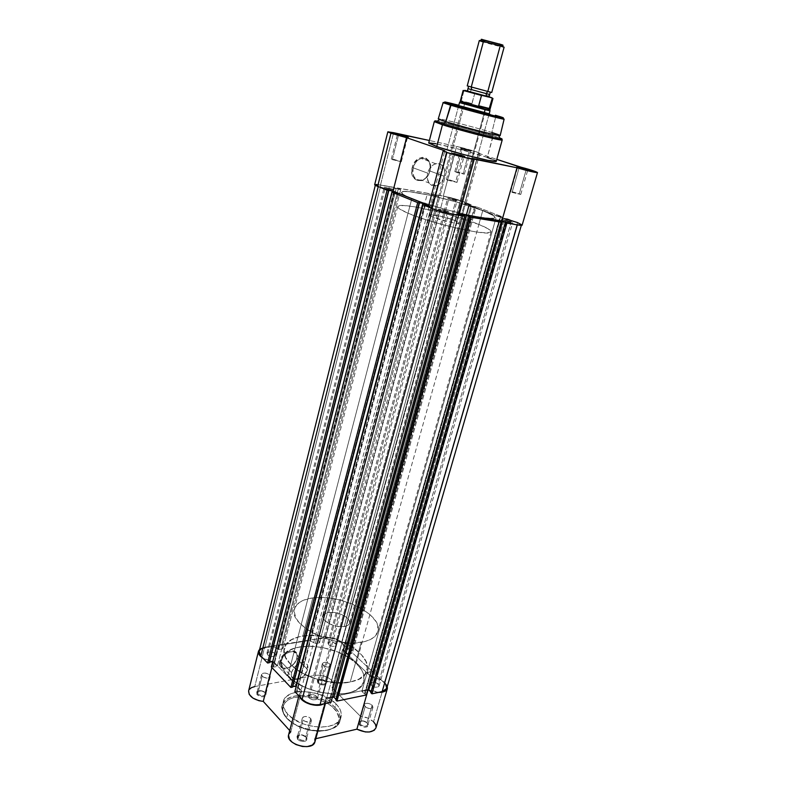 <?xml version="1.0" encoding="UTF-8"?>
<svg xmlns="http://www.w3.org/2000/svg" width="786" height="786" viewBox="0 0 786 786"><rect width="100%" height="100%" fill="white"/><g stroke="black" fill="none" stroke-linecap="round" stroke-linejoin="round"><path stroke-width="0.59" stroke-dasharray="3.93 2.95" d="M318.497 682.327L318.143 679.998C320.305 678.75 322.722 679.084 325.375 681.01L325.738 681.462C322.682 679.242 319.922 678.858 317.436 680.293L317.839 682.975L318.497 682.327L323.085 665.31L322.388 663.571C324.117 661.753 326.642 661.92 329.973 664.072L325.375 681.01C322.073 678.839 319.548 678.682 317.819 680.558L318.497 682.327C321.808 684.518 324.333 684.675 326.072 682.798L325.375 681.01L329.973 664.072L330.68 665.821C328.951 667.638 326.426 667.471 323.085 665.31L318.497 682.327L317.839 682.975L317.004 681.334L317.79 679.988L319.096 679.497L322.673 679.762L325.738 681.462L326.504 683.604L325.237 684.744L322.791 685.028L317.839 682.975C322.476 685.726 325.375 685.657 326.534 682.759L326.072 682.15C325.06 684.665 322.535 684.724 318.497 682.327M360.096 724.309L359.693 721.577C361.904 720.3 364.37 720.674 367.082 722.707L367.445 723.159C364.321 720.821 361.491 720.379 358.947 721.853L359.408 724.997L360.096 724.309L365.136 706.693L364.321 704.639C366.08 702.694 368.683 702.88 372.132 705.18L367.082 722.707C363.663 720.389 361.069 720.222 359.31 722.216L360.096 724.309C363.525 726.647 366.119 726.814 367.897 724.82L367.082 722.707L372.132 705.18L372.957 707.243C371.189 709.188 368.585 709.001 365.136 706.693L360.096 724.309L359.408 724.997L358.445 723.169L359.752 721.322L363.201 721.086L366.787 722.589L368.379 725.537L367.15 726.834L364.655 727.197L359.408 724.997C364.262 727.954 367.249 727.865 368.388 724.702L367.907 724.063C366.915 726.804 364.311 726.883 360.096 724.309M298.14 738.467L297.884 735.627C300.34 734.153 302.974 734.517 305.783 736.718L306.196 737.17C302.974 734.645 299.947 734.232 297.118 735.922L297.403 739.184L298.14 738.467L303.052 720.104L302.345 718.07C304.3 715.83 307.09 715.958 310.716 718.453L305.783 736.718C302.188 734.203 299.407 734.095 297.442 736.384L298.14 738.467C301.736 740.992 304.516 741.11 306.491 738.811L305.783 736.718L310.716 718.453L311.443 720.507C309.478 722.737 306.678 722.609 303.052 720.104L298.14 738.467L297.403 739.184L296.636 737.887L297.462 735.627L301.844 734.989L306.196 737.17L306.972 739.705L305.528 741.1L302.816 741.503L299.761 740.785L297.403 739.184C302.571 742.377 305.764 742.181 307.002 738.575L306.491 737.936C305.41 741.07 302.63 741.247 298.14 738.467M257.69 693.959L257.454 691.562C259.852 690.128 262.426 690.452 265.177 692.525L265.589 692.987C262.436 690.599 259.478 690.226 256.717 691.877L256.983 694.628L257.69 693.959L262.151 676.245L261.541 674.535C263.457 672.462 266.159 672.58 269.657 674.899L265.177 692.525C261.709 690.177 259.016 690.079 257.091 692.211L257.69 693.959C261.158 696.308 263.86 696.425 265.786 694.284L265.177 692.525L269.657 674.899L270.276 676.628C268.36 678.701 265.648 678.573 262.151 676.245L257.69 693.959L256.983 694.628L256.305 693.468L257.228 691.464L261.502 690.963L264.99 692.437L266.277 694.146L266.199 695.256L264.725 696.475L262.082 696.789L259.174 696.101L256.983 694.628C261.905 697.595 265 697.428 266.277 694.146L265.776 693.537C264.666 696.386 261.964 696.534 257.69 693.959M296.764 658.619C294.406 669.22 277.605 672.246 280.71 661.37L279.816 661.105C276.515 672.708 294.436 669.476 296.941 658.177L307.66 669.593C304.811 676.451 300.429 679.733 294.495 679.418C291.724 678.456 290.741 676.147 291.518 672.511L280.71 661.37C279.944 664.976 280.946 667.275 283.707 668.257C289.612 668.621 293.964 665.408 296.764 658.619C297.55 654.954 296.528 652.635 293.669 651.663C287.784 651.378 283.471 654.61 280.71 661.37L291.518 672.511C294.328 665.673 298.69 662.382 304.595 662.618C307.454 663.561 308.476 665.889 307.66 669.593L296.764 658.619L297.187 654.885L296.106 652.292L292.382 650.572L287.293 651.899L282.557 655.858L279.816 661.105L279.6 664.435L280.73 667.009L284.503 668.68L289.572 667.294L294.229 663.364L296.941 658.177C300.409 646.672 282.429 649.58 279.816 661.105L280.71 661.37C283.147 650.562 300.006 647.831 296.764 658.619M287.214 718.492C290.997 723.798 309.203 733.79 327.084 730.332C343.826 725.842 339.631 713.207 334.089 708.53L335.033 707.597C338.904 710.927 340.544 715.358 339.955 720.909C336.929 728.671 327.654 731.805 312.13 730.302C298.7 726.952 290.201 722.806 286.644 717.854L292.805 723.218L300.046 727.119L311.118 730.41L319.499 731.147L327.084 730.332L333.195 728.042L337.312 724.525L338.776 721.646L339.169 718.483L336.772 711.802L332.429 706.958L328.528 704.04L316.355 698.538L302.964 696.475L293.384 697.654L289.454 699.167L285.092 702.458L282.911 706.732L282.783 709.974L283.756 713.374L286.644 717.854C299.623 733.377 337.499 735.264 339.955 720.909C341.026 716.547 339.385 712.116 335.033 707.597L336.054 703.922C340.407 708.432 342.057 712.853 340.996 717.186C338.56 731.481 300.655 729.546 287.637 714.071L286.644 717.854L287.637 714.071L283.422 707.046L283.176 701.986L284.424 698.97L286.703 696.347L291.871 693.39L298.7 691.778L303.897 691.503L317.721 693.645L330.297 699.314L336.054 703.922L338.825 707.282L340.613 710.74L341.33 714.16L340.318 718.925L338.265 721.686L335.18 723.965L328.872 726.303L321.032 727.138L312.366 726.362L303.671 724.044L293.414 718.935L287.637 714.071C283.766 709.748 282.312 705.592 283.274 701.613C286.065 687.18 322.525 689.076 336.054 703.922L335.033 707.597C321.543 692.692 285.112 690.845 282.302 705.347C281.329 709.355 282.783 713.521 286.644 717.854C283.176 714.582 281.722 710.406 282.302 705.347C285.19 697.604 294.249 694.382 309.468 695.689C322.712 698.774 331.24 702.743 335.033 707.597L334.089 708.53C329.982 703.431 312.975 694.225 295.595 697.123C278.912 700.915 281.604 713.462 287.214 718.492M376.072 727.07L375.924 727.924C376.425 725.959 375.629 723.896 373.527 721.764L367.671 718.001L360.43 716.272L371.562 677.227C376.897 677.778 381.328 679.585 384.855 682.67L373.527 721.764C370.078 718.591 365.716 716.763 360.43 716.272L332.065 687.838L333.48 686.296L333.903 684.419L331.731 680.312L328.371 677.856L324.038 676.058L319.371 675.184L315.058 675.37L325.178 637.564C331.623 637.014 337.243 638.674 342.057 642.545L331.731 680.312C327.015 676.324 321.454 674.673 315.058 675.37L254.762 686.561C251.324 687.249 249.27 688.683 248.622 690.884L249.28 689.469M356.264 663.355L359.281 652.557C365.736 658.688 368.27 664.642 366.875 670.429C363.967 689.224 309.576 685.53 290.8 664.534L287.873 675.832C306.501 697.035 360.754 700.523 363.761 681.442C365.176 675.567 362.68 669.534 356.264 663.355L348.011 657.116L337.764 651.967L322.398 647.458L310.775 646.171L296.843 647.477L288.678 650.661L283.294 655.514L281.221 661.674L282.754 668.65L285.78 673.455L293.09 680.411L299.545 684.586L306.972 688.192L319.244 692.181L335.887 694.293L343.531 693.881L350.301 692.505L355.92 690.236L361.766 685.421L363.751 681.472L363.751 674.83L361.825 670.193L356.264 663.355C336.624 643.331 285.347 639.961 281.575 659.267C280.327 664.494 282.429 670.016 287.873 675.832L290.8 664.534C285.318 658.776 283.196 653.323 284.424 648.185C288.108 629.173 339.503 632.74 359.281 652.557L482.751 210.609C491.093 213.871 495.209 216.199 495.101 217.604C496.546 222.546 436.81 209.027 411.844 198.553L287.873 675.832C306.501 697.035 360.754 700.523 363.761 681.442C365.176 675.567 362.68 669.534 356.264 663.355C336.624 643.331 285.347 639.961 281.575 659.267C280.327 664.494 282.429 670.016 287.873 675.832L411.844 198.553C404.652 195.606 401.165 193.533 401.381 192.315C401.322 187.657 457.01 200.332 482.751 210.609L356.264 663.355L348.011 657.116L337.764 651.967L322.398 647.458L310.775 646.171L300.055 646.829L291.125 649.393L284.738 653.726L281.516 659.503L281.84 666.273L284.07 671.057L290.309 678.161L296.175 682.562L306.972 688.192L315.058 691.061L331.83 694.126L343.531 693.881L350.301 692.505L355.92 690.236L361.766 685.421L363.751 681.472L363.751 674.83L361.825 670.193L356.264 663.355M290.81 731.766L301.657 690.855L299.486 693.674L299.8 696.818L299.417 693.959L300.164 692.26L301.657 690.855L290.81 731.766L289.72 730.558L290.81 731.766L288.609 734.753M288.826 734.124L288.541 735.048M314.95 741.817L314.852 738.919L315.805 738.693L314.852 738.919L326.013 698.056L326.141 700.896L323.596 703.853L326.161 700.827L325.433 703.48M254.762 686.561L315.058 675.37L325.178 637.564L264.617 647.232L254.762 686.561L264.617 647.232L259.665 649.315L261.296 648.214L325.178 637.564L334.237 638.379L338.628 640.158L342.057 642.545L344.307 646.485L343.914 648.263L342.509 649.708L371.562 677.227L380.601 679.772L384.855 682.67L386.879 685.235L384.855 682.67L373.527 721.764M314.852 738.919L326.013 698.056L368.212 689.469L378.872 692.387L372.348 691.228L368.212 689.469L326.013 698.056L326.161 700.827M301.657 690.855L273.42 661.507L268.95 660.731L262.996 658.216L273.42 661.507L271.887 667.54L273.42 661.507L301.657 690.855M290.8 664.534L285.642 657.43L284.08 650.553L286.124 644.491L291.498 639.725L299.663 636.631L309.89 635.402L321.336 636.09L333.107 638.635L344.288 642.82L354.005 648.342L361.481 654.777L366.05 661.635L367.259 668.346L364.9 674.339L359.064 679.065L353.445 681.265L346.675 682.592L339.012 682.965L322.329 680.804L314.007 678.347L302.541 673.229L296.057 669.073L290.8 664.534L296.057 669.073L302.541 673.229L318.124 679.674L334.954 682.779L342.942 682.896L350.192 682.042L361.275 642.309C333.47 648.028 288.167 624.929 294.455 609.081C296.351 603.068 302.482 599.335 312.838 597.881L302.885 636.012C292.559 637.741 286.409 641.798 284.424 648.185C277.91 665.035 322.466 688.575 350.192 682.042L359.064 679.065L364.9 674.339L367.259 668.346L366.05 661.635L361.481 654.777L354.005 648.342L344.288 642.82L333.107 638.635L321.336 636.09L309.89 635.402L299.663 636.631L291.498 639.725L286.124 644.491L284.08 650.553L285.642 657.43L290.8 664.534M372.132 705.18L372.77 707.646L369.725 708.599L366.404 707.616L364.272 705.13L364.891 703.853L366.767 703.274L369.263 703.588L372.132 705.18M329.973 664.072L330.66 665.899L328.214 667.108L324.264 666.155L322.348 663.905L323.026 662.775L324.883 662.284L328.076 662.883L329.973 664.072M269.657 674.899L270.207 676.834L267.456 678.131L263.32 677.139L261.502 674.761L262.917 673.288L265.216 673.042L269.657 674.899M310.716 718.453L311.413 720.615L308.662 722.118L304.329 721.086L302.296 718.453L303.082 717.078L305.145 716.449L308.652 717.078L310.716 718.453M368.212 689.469L368.015 690.157L368.212 689.469M332.065 687.838L333.785 685.549L331.731 680.312L342.057 642.545L344.209 647.556L342.509 649.708L332.065 687.838L360.43 716.272L371.562 677.227L342.509 649.708L332.065 687.838M291.518 672.511L294.131 667.53L298.601 663.748L301.863 662.559L304.781 662.667L307.552 665.153L307.945 667.982L306.196 672.924L302.256 677.237L299.034 679.035L294.495 679.418L292.343 678.072L291.292 675.646L291.518 672.511M328.627 644.766C331.997 646.898 334.531 647.084 336.251 645.326L335.524 643.616L455.929 200.175L457.098 200.833L448.796 198.927L328.627 644.766L448.796 198.927L447.647 198.278L455.929 200.175L335.524 643.616C332.164 641.494 329.629 641.307 327.909 643.066L329.167 645.198L332.173 646.416L335.642 646.092L336.192 644.54L333.608 642.447L330.395 641.838L327.939 642.977L328.627 644.766M371.218 685.412C374.706 687.691 377.319 687.888 379.078 686.021L378.223 683.997L511.273 221.662L512.678 222.448L504.072 220.473L371.218 685.412L504.072 220.473L502.696 219.697L511.273 221.662L378.223 683.997C374.745 681.727 372.132 681.531 370.383 683.407L371.798 685.893L374.991 687.2L378.017 687.043L379.088 685.982L378.98 685.019L376.17 682.72L372.819 682.101L370.373 683.417L371.218 685.412M308.996 697.919C312.661 700.385 315.471 700.542 317.426 698.39L316.679 696.376L447.745 211.188L449.022 211.955C447.401 212.132 444.306 211.444 439.757 209.872L308.996 697.919L439.757 209.872L438.509 209.115C440.131 208.929 443.206 209.626 447.745 211.188L316.679 696.376C313.015 693.92 310.215 693.773 308.269 695.924L309.576 698.43L312.867 699.805L316.149 699.628L317.141 698.941L317.387 697.457L315.402 695.413L311.069 694.382L308.309 695.797L308.996 697.919M267.545 654.856C271.072 657.155 273.793 657.302 275.709 655.298L275.071 653.608L393.118 189.19L394.169 189.829L385.238 187.815L267.545 654.856L385.238 187.815L384.207 187.196L393.118 189.19L275.071 653.608C271.534 651.319 268.822 651.181 266.916 653.186L268.075 655.318L271.17 656.605L274.923 656.231L275.68 654.581L273.882 652.734L269.755 651.741L266.994 652.96L267.545 654.856M453.286 214.499L456.99 214.981L432.614 208.83L429.51 207.425L439.806 211.149L453.286 214.499M294.848 691.621L296.587 691.287L424.764 205.058L296.587 691.287L297.039 691.759L294.848 691.621M425.364 205.303L297.039 691.759L300.851 691.012L429.333 205.971L428.606 205.844L429.333 205.971L300.851 691.012L296.263 686.247L300.851 691.012L297.039 691.759L425.364 205.303M428.645 205.686L429.333 205.971L428.645 205.686M418.899 202.68L292.146 686.64L292.746 686.522L292.146 686.64L292.598 687.111L292.146 686.64L418.899 202.68M271.347 666.97L273.066 666.675L393.776 192.491L273.066 666.675L273.489 667.127L271.347 666.97M394.346 192.717L273.489 667.127L277.262 666.469L398.276 193.395L277.262 666.469L272.683 661.704L277.262 666.469L273.489 667.127L394.346 192.717M388.284 190.261L268.871 662.284L269.293 662.736L268.871 662.284L388.284 190.261M386.761 688.241L386.722 688.379C387.164 686.6 386.378 684.734 384.334 682.769L517.532 222.693L507.697 218.881L517.532 222.693L384.334 682.769L376.779 675.675L507.697 218.881L506.115 218.616L507.697 218.881L376.779 675.675L375.236 675.98L506.115 218.616L506.724 218.852L375.698 676.422L375.236 675.98L506.115 218.616L506.724 218.852L503.217 218.272L506.724 218.852L375.698 676.422L372.289 677.08L503.217 218.272L496.654 215.728L503.217 218.272L372.289 677.08L367.249 672.315L496.654 215.728L500.151 216.317L370.648 671.666L367.249 672.315L496.654 215.728L500.761 216.543L500.151 216.317L370.648 671.666L371.11 672.109L500.761 216.543L502.342 216.818L372.652 671.814L371.11 672.109L500.761 216.543L502.342 216.818L476.178 206.689L502.342 216.818L372.652 671.814L352.442 652.852L476.178 206.689L474.606 206.423L476.178 206.689L352.442 652.852L350.91 653.117L474.606 206.423L475.176 206.639L351.352 653.53L350.91 653.117L474.606 206.423L475.176 206.639L471.688 206.04L475.176 206.639L351.352 653.53L347.972 654.119L471.688 206.04L465.518 203.643L343.187 649.609L347.972 654.119L471.688 206.04L465.518 203.643L468.996 204.252L346.567 649.03L343.187 649.609L465.518 203.643L469.566 204.468L468.996 204.252L346.567 649.03L347.009 649.442L469.566 204.468L471.138 204.743L348.542 649.187L347.009 649.442L469.566 204.468L471.138 204.743L462.139 201.255L471.138 204.743L348.542 649.187L341.546 642.624L462.139 201.255L443.864 196.245L462.139 201.255L341.546 642.624C336.958 638.939 331.604 637.367 325.483 637.908L443.864 196.245L436.112 194.879L443.864 196.245L325.483 637.908L317.996 639.106L436.112 194.879L438.529 196.284L319.46 642.85L317.996 639.106L436.112 194.879L438.529 196.284L434.196 195.527L438.529 196.284L319.46 642.85L315.274 643.538L434.196 195.527L427.446 193.346L434.196 195.527L315.274 643.538L309.635 640.443L427.446 193.346L398.453 188.237L427.446 193.346L309.635 640.443L281.771 644.903L398.453 188.237L400.693 189.642L283.058 648.774L281.771 644.903L398.453 188.237L400.693 189.642L396.095 188.837L278.657 649.491L283.058 648.774L400.693 189.642L389.267 186.616L396.095 188.837L278.657 649.491L272.968 646.308L389.267 186.616L380.827 185.132L389.267 186.616L272.968 646.308L264.892 647.605L380.827 185.132L376.17 184.631L375.541 184.759L375.865 185.437L381.043 187.736L375.423 184.897L380.827 185.132L264.892 647.605C261.65 648.175 259.734 649.433 259.144 651.398M517.326 224.816L521.472 224.894L517.532 222.693L521.472 224.855L517.326 224.816M505.997 222.615L371.405 692.535L370.766 692.663L371.405 692.535L370.933 692.073L371.405 692.535L505.997 222.615M367.651 690.226L361.825 691.415L495.416 220.09L361.825 691.415L364.449 693.969L361.825 691.415L367.651 690.226M498.855 221.446L364.449 693.969L365.097 693.832L499.523 221.554L365.097 693.832L366.296 694.991L364.449 693.969L498.855 221.446M469.989 216.73L336.467 699.746L335.799 699.884L336.467 699.746L335.976 699.245L336.467 699.746L469.989 216.73M459.211 214.156L326.554 698.616L332.35 697.437L326.554 698.616L459.211 214.156M462.404 215.492L329.147 701.259L326.554 698.616L329.147 701.259L329.825 701.112L463.111 215.61L329.825 701.112L331.004 702.32L329.147 701.259L462.404 215.492M259.154 651.368L259.4 650.72M261.404 648.735L272.968 646.308L278.657 649.491L283.058 648.774L281.771 644.903L309.635 640.443L315.274 643.538L319.46 642.85L317.996 639.106L327.457 637.741L334.089 638.664L340.063 641.435L348.542 649.187L343.187 649.609L347.972 654.119L352.442 652.852L372.652 671.814L367.249 672.315L372.289 677.08L376.779 675.675L385.592 684.154M455.929 200.175L447.656 198.259L453.886 200.43L456.941 200.902L455.929 200.175M511.273 221.662L502.696 219.697L509.515 222.084L512.57 222.517L511.273 221.662M447.745 211.188L438.519 209.086L445.407 211.562L448.835 212.043L447.745 211.188M393.118 189.19L384.216 187.255L391.428 189.593L394.14 189.868L393.118 189.19M482.751 210.609L455.929 201.835L429.952 195.252L409.526 191.676L403.591 191.45L401.371 192.374L403.198 194.397L406.676 196.294L422.357 202.424L444.768 209.253L463.652 214.018L483.243 217.771L493.913 218.311L495.101 217.614L493.51 215.669L482.751 210.609C491.093 213.871 495.209 216.199 495.101 217.604C496.546 222.546 436.81 209.027 411.844 198.553L408.032 213.232C432.791 224.089 492.37 237.264 491.073 231.831C491.23 230.269 487.173 227.802 478.88 224.442L482.751 210.609L485.62 211.758L494.482 216.425L495.101 217.614L492.635 218.479L479.912 217.26L463.652 214.018L444.768 209.253L422.357 202.424L406.676 196.294L403.198 194.397L401.371 192.374L403.591 191.45L409.526 191.676L429.952 195.252L455.929 201.835L482.751 210.609L478.88 224.442L447.843 214.293L414.959 206.846L403.542 205.519L398.011 206.207L397.834 207.308L399.475 208.889L408.032 213.232L422.554 218.596L440.769 224.098L459.594 228.805L475.825 231.909L486.839 232.951L491.073 231.831L488.175 228.824L478.88 224.442C453.345 213.821 397.785 201.462 397.706 206.639C397.461 207.985 400.899 210.186 408.032 213.232L411.844 198.553C404.652 195.606 401.165 193.533 401.381 192.315C401.322 187.657 457.01 200.332 482.751 210.609M413.24 167.762C416.58 153.408 434.019 157.043 429.863 170.984L429.952 170.926C434.383 156.06 415.774 152.17 412.218 167.477L427.623 173.107C429.107 168.204 431.799 165.07 435.709 163.704C442.685 163.203 445.554 167.398 444.306 176.31L429.863 170.984C431.052 162.191 428.164 158.035 421.227 158.507C417.346 159.843 414.684 162.918 413.24 167.762C412.119 176.467 414.959 180.623 421.738 180.22C425.678 178.943 428.38 175.868 429.863 170.984L444.306 176.31C442.783 181.261 440.042 184.386 436.083 185.683C429.264 186.125 426.444 181.93 427.623 173.107L412.218 167.477L411.746 172.124L412.699 176.3L416.433 180.358L421.718 180.642L425.236 178.648L429.195 173.156L430.463 166.327L428.606 160.432L425.874 158.035L422.416 157.328L418.742 158.438L414.075 163.085L412.218 167.477C407.963 182.568 426.533 185.899 429.952 170.926L429.863 170.984C426.651 185.034 409.241 181.9 413.24 167.762M406.283 137.383L398.384 135.673L397.981 134.77L398.384 135.673L397.294 135.192L406.283 137.383L400.231 161.179L391.281 159.077L392.352 159.627L398.384 135.673L392.352 159.627L401.322 161.739L400.231 161.179L406.283 137.383L407.394 137.884L398.384 135.673L406.283 137.383M462.482 156.63L454.475 154.94L454.092 153.997L454.475 154.94L453.158 154.351L462.482 156.63L455.713 181.694L446.428 179.513L447.715 180.181L454.475 154.94L447.715 180.181L457.03 182.372L455.713 181.694L462.482 156.63L463.828 157.229L454.475 154.94L462.482 156.63M526.119 170.051L518.917 168.528L518.603 167.644L518.917 168.528L517.473 167.909L526.119 170.051L519.3 193.749L510.684 191.696L512.099 192.383L518.917 168.528L512.099 192.383L520.745 194.456L519.3 193.749L526.119 170.051L527.593 170.68L518.917 168.528L526.119 170.051M469.271 151.03L462.129 149.478L460.625 148.014L469.999 150.411L469.271 151.03L463.151 173.588L454.829 171.603L456.008 172.183L462.129 149.478L460.92 148.967L469.271 151.03L462.129 149.478L456.008 172.183L464.349 174.178L463.151 173.588L469.271 151.03L469.999 150.411L460.409 148.023L471.354 150.941L461.785 148.623L462.129 149.478L469.271 151.03M462.109 107.338L488.921 114.766L462.286 107.8L433.115 217.201C441.074 220.62 459.515 224.708 459.26 223.018L455.595 220.758L484.874 113.449L455.595 220.758C447.558 217.358 429.51 213.36 429.637 215.02L433.115 217.201L462.286 107.8L458.454 106.542L484.874 113.449L485.64 112.811L489.157 113.882L461.166 106.228L485.64 112.811L484.874 113.449L462.08 107.25M504.121 119.167L495.819 116.475L495.337 115.237L495.819 116.475L504.121 119.167M496.261 161.268C496.231 160.708 493.235 159.42 487.251 157.406L493.028 136.538L500.377 139.014L493.028 136.538L493.009 135.723C500.613 138.012 503.069 139.132 500.397 139.063M502.205 139.967L500.751 139.161L502.205 139.967M504.15 218.547L464.772 203.515L466.098 203.132L463.848 201.825L454.19 198.603L443.294 196.048L380.503 184.975L393.609 132.687L380.503 184.975L374.676 184.7M430.168 206.109L428.694 205.51L430.168 206.109L444.837 150.804L430.168 206.109L428.458 206.433M500.171 135.575L491.83 132.51L495.819 116.475L491.83 132.51L493.009 135.723L491.83 132.51C474.42 127.067 437.262 117.576 438.264 118.873M499.867 138.012L493.009 135.723C477.466 130.83 445.691 122.498 437.301 121.132C449.494 123.245 487.458 133.758 493.009 135.723L487.251 157.406L461.244 149.753L436.073 143.769M458.258 213.831L459.25 213.998L458.258 213.831L473.349 158.585L458.258 213.831L458.886 214.293M376.72 184.455L443.294 196.048L456.587 146.422C464.899 148.181 480.492 152.779 479.853 153.29L478.546 153.27L464.772 203.515L466.127 203.289C466.904 202.257 451.596 197.424 443.294 196.048L456.587 146.422L429.382 140.488L460.596 147.355L478.605 152.612L479.794 153.339L478.546 153.27L464.772 203.515L502.47 218.144L517.05 167.045L502.47 218.144C513.926 221.013 520.509 223.332 522.209 225.101L522.218 225.061M478.546 153.27L496.791 159.362L478.546 153.27M495.092 160.383L491.191 158.782M433.115 217.201L429.716 215.305L430.227 214.716L439.895 216.042L453.493 219.952L459.23 223.067L456.204 223.273L449.13 222.025L433.115 217.201M434.285 121.643L435.955 121.683M436.358 121.742C444.139 122.881 477.023 131.478 493.028 136.538C487.448 134.534 447.666 123.549 436.358 121.742M487.251 157.406C468.485 151.01 428.164 141.067 428.714 143.052M439.679 119.6C429.018 115.581 471.669 126.192 491.83 132.51M456.637 105.815L451.085 104.42M458.513 106.297L495.819 116.475L458.513 106.297M458.788 105.275L489.265 113.498L458.788 105.275M447.715 180.181L457.02 182.391L450.054 180.043L446.615 179.454L447.715 180.181M392.352 159.627L401.302 161.69L394.041 159.43L391.32 159.037L392.352 159.627M456.008 172.183L464.339 174.187L458.051 172.114L454.986 171.554L456.008 172.183M512.099 192.383L520.745 194.447L513.847 192.167L510.792 191.646L512.099 192.383M517.09 166.897L517.286 166.21L517.09 166.897M444.306 176.31L442.547 180.416L439.806 183.669L434.766 185.909L431.514 185.319L428.93 183.099L427.142 177.518L427.623 173.107L429.392 168.931L433.823 164.5L437.291 163.429L440.543 164.087L443.098 166.357L444.562 169.874L444.306 176.31M471.649 89.624L469.999 91.726L471.649 89.624L489.452 94.448L468.201 88.73L471.649 89.624L471.315 87.01C469.35 86.509 468.377 86.548 468.387 87.148M487.821 91.431L467.228 85.89M479.313 40.518L483.311 41.992L471.276 86.971L491.731 92.502M482.26 39.811L484.746 40.636L483.311 41.992L484.746 40.636L500.034 44.733M488.597 96.757L486.396 96.147M486.112 93.583L489.452 94.448M461.185 101.256L472.032 103.526L461.254 100.775L463.956 90.626L463.151 90.439L463.956 90.626L461.185 101.256L462.482 102.858L464.614 103.762L459.594 102.583L464.614 103.762L328.774 612.5C325.591 612.992 323.714 614.161 323.134 615.998C321.199 621.087 335.317 628.269 344.14 626.589L484.225 112.909L344.14 626.589L347.726 625.41L349.544 623.327L349.357 620.685L347.216 617.884L343.453 615.34L338.648 613.434L333.5 612.432L328.774 612.5L325.178 613.62L323.252 615.644L324.127 619.692L329.177 623.711L336.722 626.324L344.14 626.589C347.225 626.069 349.043 624.919 349.603 623.141C351.489 617.993 337.587 610.948 328.774 612.5L464.614 103.762L471.747 103.958L474.734 93.475L474.135 92.817L490.032 97.13M469.065 91.471L464.379 90.311M469.999 91.726L469.124 91.49L469.999 91.726M461.785 102.239L460.252 101.306M467.562 104.155L471.109 103.998L489.236 109.048M489.933 110.816L464.614 103.762L489.933 110.767M490.002 109.333L471.109 103.998L472.032 103.526L474.734 93.475L492.969 98.486L474.734 93.475M312.838 597.881C340.544 593.41 383.647 615.133 377.87 631.59C376.189 637.014 370.658 640.58 361.275 642.309L350.192 682.042C359.536 680.047 365.097 676.176 366.875 670.429C372.928 652.95 330.493 630.775 302.885 636.012L312.838 597.881L316.277 597.547L327.497 597.792L339.365 599.836L350.988 603.51L361.442 608.541L369.901 614.534L375.659 621.048L377.722 625.42L377.87 631.61L374.401 636.886L370.167 639.637L364.547 641.631L353.985 642.997L341.733 642.28L333.185 640.649L324.765 638.183L313.133 633.133L306.52 629.075L298.994 622.424L295.841 617.865L294.141 611.321L295.055 607.391L299.319 602.508L303.877 600.082L312.838 597.881M502.293 45.185L503.03 45.195M503.237 46.777C508.434 48.673 492.134 44.753 483.311 41.992L504.101 47.209M484.746 40.636L502.45 45.205M464.703 90.321L464.025 90.488M474.734 93.328L474.243 92.846M474.135 92.817L487.438 96.423M318.143 679.998L317.436 680.293M359.693 721.577L358.947 721.853M297.884 735.627L297.118 735.922M257.454 691.562L256.717 691.877M340.996 717.186L339.955 720.909C339.228 726.313 332.478 729.781 319.696 731.294C306.176 730.793 295.251 726.519 286.9 718.483C282.351 712.273 280.808 707.891 282.302 705.347L283.274 701.613M294.495 679.418L283.707 668.257M302.345 718.07L297.442 736.384M261.541 674.535L257.091 692.211M322.388 663.571L317.819 680.558M364.321 704.639L359.31 722.216M491.073 231.831L377.87 631.59M397.706 206.639L294.455 609.081M372.957 707.243L367.897 724.82M330.68 665.821L326.072 682.798M270.276 676.628L265.786 694.284M311.443 720.507L306.491 738.811M299.486 693.674L298.906 695.875M333.785 685.549L344.209 647.556M304.595 662.618L293.669 651.663M265.776 693.537L266.277 694.146M306.491 737.936L307.002 738.575M367.907 724.063L368.388 724.702M326.072 682.15L326.534 682.759M336.251 645.326L457.098 200.833M379.078 686.021L512.678 222.448M317.426 698.39L449.022 211.955M275.709 655.298L394.169 189.829M266.916 653.186L384.207 187.196M308.269 695.924L438.509 209.115M370.383 683.407L502.696 219.697M327.909 643.066L447.647 198.278M397.52 135.163L397.136 134.455M453.424 154.321L453.06 153.614M517.699 167.89L517.335 167.182M461.107 148.937L460.625 148.014M459.27 106.66L458.759 105.678M435.709 163.704L421.227 158.507M510.684 191.696L517.473 167.909M454.829 171.603L460.92 148.967M391.281 159.077L397.294 135.192M446.428 179.513L453.158 154.351M429.637 215.02L458.454 106.542M459.26 223.018L488.921 114.766M457.03 182.372L463.828 157.229M401.322 161.739L407.394 137.884M464.349 174.178L470.5 151.551M520.745 194.456L527.593 170.68M479.853 153.29L466.127 203.289M436.083 185.683L421.738 180.22M488.155 114.461L489.089 113.862M470.342 151.433L471.236 150.873M527.416 170.542L528.094 170.12M463.612 157.072L464.29 156.64M407.207 137.746L407.875 137.314M486.78 91.156C489.462 91.903 490.562 92.512 490.1 93.003M472.18 87.217L471.305 87.01M458.503 106.336L323.134 615.998M488.98 114.559L349.603 623.141"/><path stroke-width="1.18" d="M254.762 686.561L251.451 687.652L249.28 689.469M248.622 690.874L249.221 694.402L252.925 698.096L258.849 700.68L263.271 701.417L289.72 730.558L263.271 701.417L271.887 667.54L263.271 701.417C253.623 699.913 248.74 696.396 248.622 690.884L258.486 651.25L259.665 649.315L258.574 650.965L259.154 654.61L262.996 658.216C259.537 655.966 258.034 653.638 258.486 651.25M290.81 731.766L288.826 734.124M288.541 735.048L289.395 739.115L292.019 742.102L295.988 744.568L302.394 746.474L307.188 746.621L312.327 745.059L314.931 741.886L314.852 738.919M375.914 727.954C372.672 732.916 366.335 733.318 356.883 729.182L368.015 690.157L356.883 729.182L315.805 738.693L356.883 729.182L365.333 731.933L369.469 731.972L374.185 730.322L375.924 727.924L387.36 688.615M376.072 727.07L375.492 724.427L373.527 721.764M387.321 686.316L387.252 688.919L385.661 690.835L382.772 692.034L378.872 692.387C383.597 692.397 386.427 691.13 387.36 688.595L387.321 686.316M323.596 703.853L316.846 705.337L310.244 704.325L303.042 700.729L299.8 696.818C302.099 703.264 317.505 707.822 323.596 703.853M298.906 695.875L288.609 734.753C285.308 744.371 312.985 751.799 314.95 741.817L325.433 703.48M464.673 216.238L331.004 702.32L320.059 704.59L453.286 214.499L320.059 704.59L315.422 704.865L310.382 703.951L305.715 701.986L302.168 699.294C307.169 703.706 313.133 705.474 320.059 704.59L331.004 702.32L464.673 216.238L456.99 214.981L464.673 216.238M432.614 208.83L302.168 699.294L294.848 691.621L422.947 204.763L429.51 207.425L422.947 204.763L294.848 691.621L302.168 699.294L432.614 208.83M424.764 205.058L428.606 205.844L424.764 205.058M296.263 686.247L422.858 203.348L428.645 205.686L422.858 203.348L418.899 202.68L422.858 203.348L295.949 685.913L292.746 686.522L296.263 686.247M292.598 687.111L419.488 202.926L417.68 202.621L290.859 687.445L292.598 687.111L419.488 202.926L417.68 202.621L290.859 687.445L271.347 666.97L391.988 192.177L417.68 202.621L391.988 192.177L271.347 666.97L290.859 687.445L292.598 687.111M393.776 192.491L398.276 193.395L393.776 192.491M398.276 193.395L392.214 190.939L272.683 661.704L392.214 190.939L388.284 190.261L392.214 190.939L398.276 193.395M269.431 662.195L272.624 661.645L269.431 662.195M375.295 185.378L259.144 651.398L260.844 655.966L267.584 663.02L269.293 662.736L388.844 190.487L387.046 190.173L267.584 663.02L269.293 662.736L388.844 190.487L387.046 190.173L267.584 663.02L260.844 655.966L378.204 186.714L260.844 655.966L259.193 653.254L259.154 651.368M381.043 187.736L387.046 190.173L381.043 187.736M382.114 691.709L386.722 688.389L383.853 691.189L371.965 693.822L506.921 223.126L514.005 224.275L506.921 223.126L371.965 693.822L370.766 692.663L505.349 222.507L506.921 223.126L502.559 221.269L505.997 222.615L505.349 222.507L370.766 692.663L371.965 693.822L382.114 691.709L517.296 224.934L382.114 691.709M370.933 692.073L368.772 690L502.559 221.269L368.772 690L367.651 690.226L368.772 690L370.933 692.073M495.416 220.09L502.559 221.269L495.416 220.09L498.855 221.446L495.416 220.09M499.523 221.554L501.095 222.173L366.296 694.991L336.978 701.083L470.863 217.241L501.095 222.173L366.296 694.991L336.978 701.083L335.799 699.884L469.291 216.622L470.863 217.241L336.978 701.083L335.799 699.884L469.291 216.622L469.989 216.73L466.56 215.364L470.863 217.241L499.523 221.554M335.976 699.245L333.873 697.123L466.56 215.364L459.211 214.156L466.56 215.364L333.873 697.123L332.35 697.437L333.873 697.123L335.976 699.245M459.191 214.205L462.404 215.492L459.191 214.205M259.4 650.72L261.404 648.735M385.592 684.154L386.761 688.241M407.06 136.744L396.753 134.249L407.06 136.744M463.298 155.942L462.797 156.365L464.781 156.552L461.402 155.343L452.598 153.309L463.298 155.942L454.092 153.997L460.704 155.883L463.298 155.942M526.875 169.393L526.414 169.796L526.875 169.393L524.999 168.803L516.933 166.937L526.875 169.393L518.603 167.644L524.96 169.452L528.457 170.149L526.875 169.393M461.932 106.857L489.884 114.196L461.932 106.857M491.83 132.51C499.68 134.966 501.93 135.958 498.579 135.487C492.37 134.642 460.095 126.192 445.77 121.653L451.282 104.322L496.104 116.269L503.345 117.831L495.337 115.237C501.999 117.153 509.407 119.57 494.06 115.758L451.685 104.292L450.575 105.167L504.111 119.187C505.202 120.052 467.326 110.158 450.575 105.167L445.77 121.653C462.679 127.018 501.173 136.852 500.171 135.575L504.111 119.187C504.602 117.91 467.69 109.411 451.292 104.312C445.348 102.593 442.616 102.062 443.098 102.72L450.575 105.167L443.098 102.72L438.264 118.873L445.77 121.653L442.459 124.758L474.125 133.758C491.731 138.287 501.095 140.36 502.205 139.967C503.669 141.568 461.077 130.761 442.459 124.758L436.731 146.569C455.123 152.985 497.548 163.419 496.261 161.268L495.092 160.383M428.714 143.091L439.04 147.346L463.848 154.596L487.792 160.334L496.251 161.297L502.205 139.967L442.901 124.031C458.464 129.012 493.696 138.218 500.397 139.063C502.834 139.407 502.657 139.053 499.867 138.012M390.947 133.237L387.832 131.851L393.609 132.687L429.382 140.488L387.96 131.783L390.947 133.237L377.634 186.488L390.947 133.237L406.617 137.707L390.947 133.237M387.832 131.851L374.676 184.7L380.709 187.628L393.039 191.086L428.694 205.51L393.039 191.086L406.617 137.707L393.039 191.086L377.634 186.488L374.686 184.838L376.72 184.455M446.949 152.484L443.176 150.804L444.837 150.804L406.617 137.707L444.837 150.804L443.294 150.971L446.949 152.484L432.035 208.595L446.949 152.484L464.153 157.397L474.243 159.165C474.734 160.187 455.438 155.471 446.949 152.484M443.176 150.804L428.458 206.433L432.035 208.595L443.717 212.348L453.532 214.549L459.063 214.676C459.368 216.337 440.268 212.063 432.035 208.595L428.537 206.698L430.168 206.109M537.496 172.556C535.61 171.319 528.87 169.206 517.286 166.21L496.791 159.362L537.496 172.537L516.992 167.801L501.822 220.984L459.25 213.998L501.822 220.984L515.626 224.619L522.101 225.228L537.496 172.556C535.354 172.684 528.516 171.102 516.992 167.801L473.349 158.585L474.243 159.165L459.063 214.676M522.218 225.061L517.306 222.487L504.15 218.547M458.886 214.293L458.258 213.831M397.981 134.77L408.307 137.334L397.981 134.77M436.073 143.769L428.851 142.924M491.191 158.782L487.251 157.406M442.459 124.758L434.285 121.643L442.459 124.758L445.77 121.653L439.679 119.6L436.309 121.771L442.901 124.031L436.309 121.771C433.99 120.877 434.324 120.671 437.301 121.132C434.363 120.631 434.029 120.848 436.309 121.771L434.285 121.643L428.714 143.052L436.731 146.569L442.459 124.758M435.955 121.683L434.285 121.643M451.085 104.42L456.637 105.815M451.685 104.292L444.886 101.944L458.788 105.275C438.539 100.077 443.795 102.033 451.685 104.292M474.243 159.175L516.992 167.801L501.822 220.984C513.15 224.383 519.949 225.759 522.209 225.101M502.45 45.205L503.237 46.777L500.24 45.785L487.811 91.451L491.731 92.502L504.101 47.209L500.24 45.785L499.631 43.947L500.24 45.785L479.313 40.518L467.228 85.89L487.811 91.451L500.24 45.785L480.275 40.587C478.389 40.302 479.401 40.764 483.311 41.992L471.276 86.971L470.372 86.745L487.811 91.451L486.112 93.583L468.201 88.73L486.112 93.583L487.811 91.451C492.793 92.787 492.793 92.787 487.821 91.431M471.315 87.01L471.649 89.624M489.452 94.448L486.112 93.583L486.455 96.226L486.112 93.583M503.03 45.195L481.258 39.359M486.396 96.147C491.496 97.572 491.525 97.611 486.505 96.275L490.415 97.287M489.236 109.048L489.933 109.333L487.408 109.883L485.1 109.686L484.225 112.909L485.1 109.686L459.505 102.583L487.408 109.883L489.305 108.999L478.703 106.297L485.1 109.686L478.703 106.297L489.481 108.537L478.674 105.776L478.703 106.297L478.674 105.776L489.481 108.537L492.282 98.27M490.032 97.13L469.065 91.471M490.268 97.228L488.597 96.757M469.124 91.49L486.505 96.275L469.124 91.49M461.185 101.256L460.311 101.345L459.564 102.622M461.785 102.239L464.614 103.762L467.562 104.155M487.438 96.423L492.085 97.847L481.543 95.332L478.674 105.776L481.464 95.47L463.141 90.439L482.339 95.185L464.821 90.341M482.073 95.135L463.141 90.439L460.252 101.306L479.244 106.66L460.311 101.345M489.933 110.767L485.1 109.686L489.933 110.816L489.933 109.333M489.039 109.156L490.002 109.333L492.969 98.486L492.272 98.329L489.039 109.156M502.264 44.822L481.376 39.3M482.26 39.811L484.746 40.636M500.034 44.733L502.293 45.185M386.722 688.389L521.324 225.366M500.397 139.063L498.579 135.487M470.952 92.08C468.21 91.304 467.08 90.675 467.572 90.184L468.387 87.148M490.1 93.003L489.265 96.039L485.394 95.98M480.275 40.587L482.103 39.379M459.505 102.583L458.641 105.855M490.002 110.816L489.108 114.068"/></g></svg>
